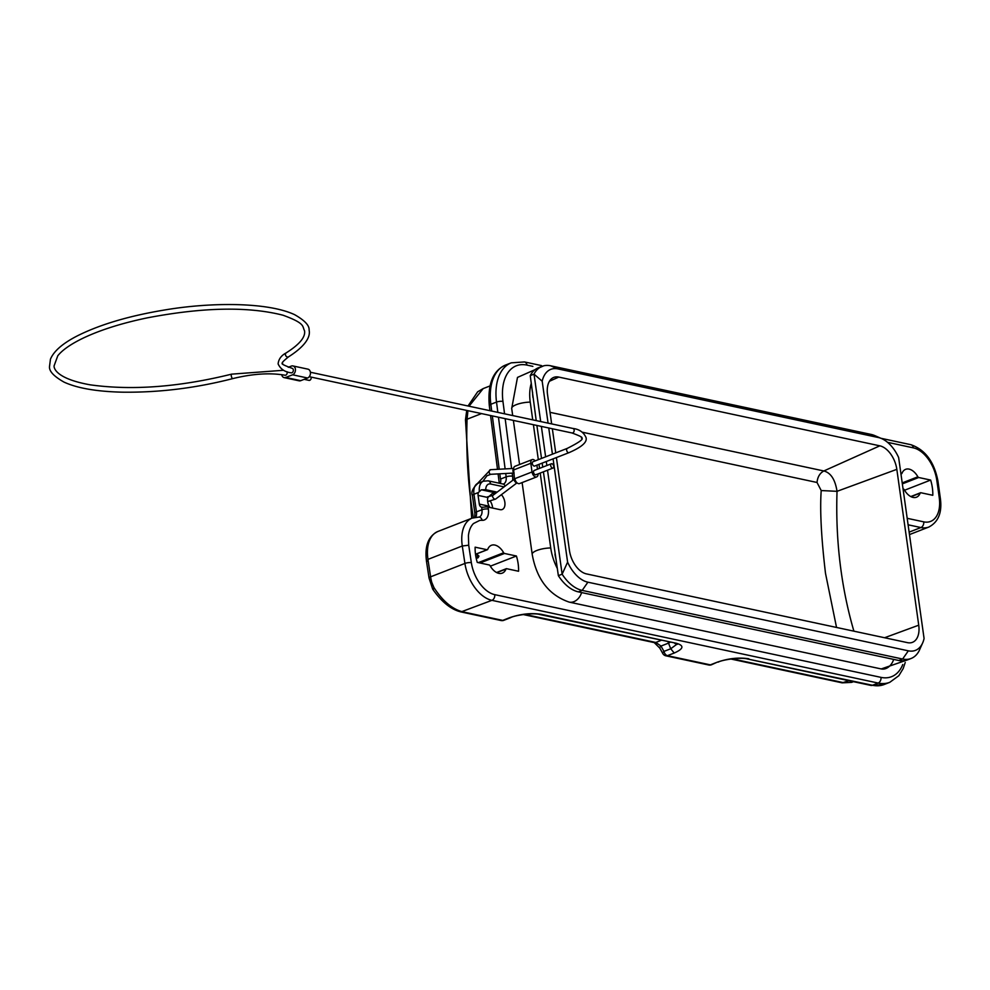 <?xml version="1.0" encoding="UTF-8"?>
<svg xmlns="http://www.w3.org/2000/svg" width="990" height="990" viewBox="0 0 990 990"><rect width="100%" height="100%" fill="white"/><g stroke="black" fill="none" stroke-linecap="round" stroke-linejoin="round"><path stroke-width="1.49" d="M853.9 631.162A390.58 300.861 103.8 0 1 837.033 491.325L896.829 469.347A21.644 12.957 68.7 0 0 879.825 445.834L558.768 377.079A21.644 12.957 68.7 0 0 553.398 377.561A21.644 12.957 68.7 0 0 547.532 394.54L551.653 423.906M896.829 469.347L918.732 625.185A21.644 12.957 68.7 0 1 912.075 642.473A21.644 12.957 68.7 0 1 907.484 642.646L586.427 573.891A21.644 12.957 68.7 0 1 569.436 550.378L556.392 457.566M555.736 452.888L552.346 428.757M582.578 432.259L817.022 482.476L821.205 490.557L837.033 491.325C835.176 479.544 830.783 472.762 823.829 470.968L879.825 445.834M821.205 490.557C819.831 509.986 821.255 537.582 825.499 573.334L836.538 627.45M536.209 420.601L530.244 375.618L534.018 374.146A36.791 22.04 -111.3 0 1 542.124 366.325A36.791 22.04 -111.3 0 1 550.601 365.78L871.052 434.412A36.791 22.04 68.7 0 1 874.974 435.687L881.645 438.595A30.814 18.451 -111.3 0 1 898.648 457.566L924.078 638.501A30.814 18.451 -111.3 0 1 922.668 642.894A30.814 18.451 -111.3 0 1 908.35 650.826L587.887 582.194A30.814 18.451 -111.3 0 1 567.604 562.147L562.134 574.188A36.791 22.04 -111.3 0 0 582.169 590.399L578.395 591.871A36.791 22.04 68.7 0 1 558.36 575.66L562.134 574.188L547.519 470.213M542.124 366.325L538.35 367.797A36.791 22.04 68.7 0 0 530.244 375.618M540.676 421.554L534.018 374.146L542.186 381.224L548.076 423.138M548.757 427.989L552.432 454.175M553.088 458.853L567.604 562.147M541.369 426.405L545.639 456.823M546.294 461.501L546.864 465.523M542.186 381.224A30.814 18.451 -111.3 0 1 557.914 368.899L878.365 437.531A30.814 18.451 -111.3 0 1 881.645 438.595M922.668 642.894L919.203 650.653A36.791 22.04 -111.3 0 1 911.097 658.486A36.791 22.04 -111.3 0 1 902.62 659.031L582.169 590.399L587.887 582.194M908.35 650.826L902.62 659.031L898.846 660.503L578.395 591.871M898.846 660.503A36.791 22.04 68.7 0 0 907.323 659.959L911.097 658.486M558.36 575.66L543.399 471.809M532.942 397.423A27.596 16.533 -111.3 0 1 532.571 392.201M542.743 467.132L542.173 463.11M541.518 458.432L536.889 425.453M556.083 559.499A27.596 16.533 -111.3 0 1 554.969 554.128M532.731 419.859L530.244 402.113A39.81 23.847 -111.3 0 1 531.308 383.217M557.345 568.495A39.81 23.847 -111.3 0 1 550.737 547.953L540.206 473.059M539.55 468.381L538.993 464.347M538.325 459.669L533.412 424.71M501.41 494.678A9.195 5.507 68.7 0 1 504.851 502.239A9.195 5.507 68.7 0 1 502.19 509.516A9.195 5.507 68.7 0 1 500.074 509.652L488.07 507.09A4.604 1.349 172 0 0 483.751 507.202L481.561 507.202A4.604 3.428 -77.9 0 1 479.308 504.096L478.083 495.396A4.604 3.428 -77.9 0 1 478.405 492.513L481.388 489.803L485.743 489.704L497.141 492.141M939.188 489.753L938.062 489.035L936.763 480.076A4.604 1.324 -8.3 0 1 937.889 480.744L940.401 498.713A4.604 1.386 172.3 0 0 939.287 497.982L938.062 489.035M468.022 405.999L477.65 391.817L483.182 388.587L469.037 406.209M467.936 410.677L467.057 419.228L465.473 419.797L471.686 518.302M670.032 642.386L668.51 643.129L668.101 641.978M677.036 644.106L670.737 648.759L668.51 643.129L661.011 646.049L655.801 642.461L524.564 614.345M659.823 648.153L662.805 653.561A4.604 1.584 -29.2 0 1 663.956 651.395A419.117 328.197 88.4 0 1 661.011 646.049A4.604 1.547 151.5 0 0 659.823 648.141L654.229 642.597L523.178 614.53M848.876 680.699L842.156 682.852L851.66 682.37L843.727 682.704L732.204 658.82M903.053 488.936L903.449 489.011A1.374 0.829 -111.3 0 1 904.254 489.728A14.949 8.947 68.7 0 0 916.505 497.19A14.949 8.947 68.7 0 0 920.18 493.131A1.374 0.829 -111.3 0 1 920.836 492.735L932.79 495.297A32.658 19.553 68.7 0 0 932.37 487.822A32.658 19.553 68.7 0 0 930.649 480.063L918.695 477.502A1.374 0.829 -111.3 0 1 917.879 476.796A14.949 8.947 68.7 0 0 905.64 469.334A14.949 8.947 68.7 0 0 901.964 473.381A1.374 0.829 -111.3 0 1 901.308 473.777M930.649 480.063L904.563 490.236M747.314 658.944L872.487 685.266A50.589 30.294 68.7 0 0 884.132 684.523L889.8 682.308A50.589 30.294 -111.3 0 1 878.155 683.051L491.919 600.336A34.489 20.654 -111.3 0 1 464.916 563.446A4.604 1.287 -8.7 0 1 471.339 562.667L468.703 545.218L468.418 535.689A29.898 17.907 -111.3 0 1 470.98 526.878A29.898 17.907 -111.3 0 1 473.492 523.524L479.742 520.406A29.898 17.907 -111.3 0 1 481.982 520.319A29.898 17.907 -111.3 0 1 482.13 520.319A4.604 3.552 -86.5 0 0 478.974 517.077L472.193 518.104L437.877 531.482A34.489 20.654 68.7 0 0 427.816 558.236A34.489 20.654 68.7 0 0 427.977 559.375L462.293 545.997L464.916 563.446L430.601 576.824A34.489 20.654 68.7 0 0 431.714 582.231L433.966 587.615C442.703 601.066 452.22 609.122 462.54 611.795L502.722 620.396L509.504 617.748C520.678 613.911 531.246 612.761 541.221 614.32L676.343 643.265C684.399 645.579 683.694 648.834 674.215 653.029L667.433 655.677L710.362 664.859L717.144 662.223C728.318 658.375 738.887 657.236 748.861 658.796M711.414 664.797A4.604 2.76 -111.3 0 1 710.882 664.909A4.604 2.76 -111.3 0 1 710.362 664.859A4.604 3.428 -77.9 0 1 708.778 665.008A4.604 4.604 0 0 0 711.414 664.797L717.144 662.223M708.778 665.008L665.862 655.813A4.604 3.428 -77.9 0 0 667.433 655.677A4.604 2.76 68.7 0 1 666.889 655.491A4.604 2.76 68.7 0 1 663.956 651.395L670.737 648.759L674.215 653.029M503.774 620.334A4.604 2.76 -111.3 0 1 503.242 620.445A4.604 2.76 -111.3 0 1 502.722 620.396A4.604 3.428 -77.9 0 1 501.138 620.544A4.604 4.604 0 0 0 503.774 620.334L510.555 617.686C514.07 615.458 532.682 612.562 539.649 614.468L676.343 643.265M539.674 614.468L541.221 614.32M510.543 617.661L509.504 617.748M433.434 589.161L433.966 587.615M475.98 557.209L478.974 556.083L478.158 557.716L477.254 555.143M475.46 553.41L476.747 554.375A14.949 8.947 -111.3 0 1 478.974 556.083L478.096 555.836M478.974 556.083L477.254 554.598M476.574 553.93L476.747 554.375A1.374 0.879 121 0 1 476.103 554.363L477.873 555.65M506.298 568.706A1.374 0.829 -111.3 0 0 505.964 569.089A14.949 8.947 68.7 0 1 502.276 573.136A14.949 8.947 68.7 0 1 490.038 565.674A1.374 0.829 -111.3 0 0 489.221 564.968L477.279 562.407A32.658 19.553 68.7 0 1 475.546 554.648A32.658 19.553 68.7 0 1 475.138 547.173L487.08 549.735A1.374 0.829 -111.3 0 0 487.736 549.339A14.949 8.947 68.7 0 1 491.424 545.28A14.949 8.947 68.7 0 1 503.663 552.742A1.374 0.829 -111.3 0 0 504.479 553.46L516.421 556.009A32.658 19.553 68.7 0 1 518.154 563.768A32.658 19.553 68.7 0 1 518.562 571.255L506.62 568.693A1.374 0.829 -111.3 0 0 506.298 568.706L496.559 572.505M516.421 556.009L490.335 566.181M481.388 489.803L495.903 492.909L492.042 493.725L487.897 497.487A9.195 5.507 68.7 0 0 487.699 501.67A9.195 5.507 68.7 0 0 489.11 506.199L490.025 507.511M481.796 507.264L481.92 509.751A4.604 1.349 -8 0 1 488.342 509.058A13.798 8.267 68.7 0 1 482.13 520.319M490.471 501.423A9.195 5.507 -111.3 0 1 492.5 507.053A9.195 5.507 -111.3 0 1 492.599 508.056M551.888 463.741A2.302 1.374 -111.3 0 1 553.62 465.82A2.302 1.374 -111.3 0 1 553.039 468.06A2.302 1.374 -111.3 0 1 552.507 468.097A2.302 1.374 -111.3 0 1 550.787 466.005A2.302 1.374 -111.3 0 1 551.368 463.766A2.302 1.374 -111.3 0 1 551.888 463.741M534.736 470.423A2.302 1.374 68.7 0 0 534.204 470.46A2.302 1.374 68.7 0 0 533.622 472.7A2.302 1.374 68.7 0 0 535.343 474.779A2.302 1.374 68.7 0 0 535.875 474.742A2.302 1.374 68.7 0 0 536.295 474.408M304.153 379.331L308.967 380.37A2.302 1.708 -77.9 0 0 311.083 377.091M288.536 356.846A2.302 1.807 58.9 0 1 286.16 352.898C287.199 352.688 278.933 355.336 278.116 363.912C280.492 369.06 284.835 372.03 291.134 372.822A2.302 1.708 -77.9 0 0 292.099 368.317C283.746 365.248 280.603 363.565 282.67 363.268C281.16 363.342 283.115 361.202 288.536 356.846C309.598 343.443 310.043 334.026 309.103 330.14C309.536 325.537 304.697 320.376 294.575 314.647C267.82 302.136 211.588 302.061 165.095 309.907C129.653 315.76 100.609 324.312 77.95 335.561C63.063 343.085 53.893 350.955 50.453 359.172L49.5 366.622C49.067 371.225 53.918 376.386 64.041 382.115C77.356 388.241 96.81 391.582 122.376 392.176C158.907 392.646 195.723 388.13 232.811 378.588C252.809 373.725 270.196 372.611 284.959 375.222A2.302 1.708 -77.9 0 0 287.001 371.708M300.713 380.68L285.714 377.462A4.604 3.428 102.1 0 1 284.142 377.611L299.141 380.828A4.604 3.428 -77.9 0 0 300.713 380.68L307.581 378.007L292.582 374.789A4.604 3.428 -77.9 0 0 295.441 370.111A4.604 3.428 -77.9 0 0 292.929 365.941A4.604 3.428 -77.9 0 0 291.357 366.077L288.276 367.29M285.714 377.462L292.582 374.789M292.929 365.941L307.927 369.146A4.604 3.428 102.1 0 1 310.452 373.329A4.604 3.428 102.1 0 1 307.581 378.007M284.142 377.611A4.604 3.428 102.1 0 1 281.704 374.641M568.965 452.665L534.649 466.043A2.302 1.374 -111.3 0 1 532.323 463.58A2.302 1.374 -111.3 0 1 532.979 461.761L567.295 448.371A2.302 1.374 68.7 0 0 566.639 450.203A2.302 1.374 68.7 0 0 568.965 452.665C581.971 447.022 587.627 441.924 585.956 437.37C583.531 432.172 579.187 429.202 572.925 428.46A2.302 1.708 -77.9 0 1 571.96 432.964C580.313 436.033 583.457 437.716 581.402 438.013C584.224 438.756 579.521 442.208 567.295 448.371M537.471 469.186L536.902 465.164M516.966 482.786A2.302 1.163 -127.2 0 1 516.57 482.774A2.302 1.163 -127.2 0 1 514.59 481.041A2.302 1.163 -127.2 0 1 514.454 479.012L513.662 469.941A4.604 2.76 -111.3 0 1 514.986 466.302L532.15 459.608A4.604 2.76 68.7 0 0 530.813 463.258L532.038 471.958L514.887 478.653A4.604 2.76 68.7 0 0 519.552 483.578L536.716 476.895A4.604 2.76 -111.3 0 1 532.038 471.958M535.206 460.894A4.604 2.76 68.7 0 0 532.15 459.608M538.102 473.876A4.604 2.76 -111.3 0 1 536.716 476.895M558.768 377.079L549.425 381.274M884.59 637.746L918.732 625.185M817.022 482.476C817.554 477.007 819.819 473.171 823.829 470.968L550.032 412.335M550.601 365.78L557.914 368.899M878.365 437.531L871.052 434.412M530.244 402.113A13.798 4.059 172 0 0 516.359 404.638A13.798 4.059 172 0 0 511.706 408.486L517.485 377.413L543.671 365.83M550.737 547.953A13.798 4.059 172 0 0 536.865 550.465A13.798 4.059 172 0 0 532.199 554.313L522.114 482.575M581.625 592.564A13.798 10.284 102.1 0 1 573.891 601.673A13.798 10.284 102.1 0 1 569.163 602.106C548.967 595.151 536.642 579.212 532.199 554.313M893.673 659.39A13.798 10.284 102.1 0 1 885.951 668.51A13.798 10.284 102.1 0 1 881.224 668.943L569.163 602.106M485.743 489.704A9.195 5.507 -111.3 0 1 490.644 483.999L504.096 486.87M479.308 490.966A13.798 8.267 -111.3 0 1 483.429 481.19L488.181 480.831A4.604 3.428 102.1 0 1 490.644 483.999M473.356 517.696A409.464 302.853 103.4 0 1 467.057 419.228L481.524 413.597M660.949 640.443L655.801 642.461A4.604 3.428 102.1 0 1 654.229 642.597M917.879 476.796L902.212 482.91M918.695 477.502L902.348 483.875M920.267 492.958L910.899 496.621M920.18 493.131L911.048 496.695M718.196 662.149C721.71 659.922 740.322 657.026 747.289 658.932L870.903 685.414A4.604 3.428 -77.9 0 0 872.487 685.266L878.155 683.051A4.604 3.428 102.1 0 0 880.976 677.37L494.74 594.644A4.604 3.428 102.1 0 1 491.919 600.336L460.969 611.931C451.118 609.593 441.689 601.994 432.692 589.161L429.041 578.073A4.604 1.287 -8.7 0 1 430.601 576.824L427.94 559.362M431.12 583.407L431.714 582.231M427.519 561.268L427.977 559.375M478.158 557.716L476.239 558.471M506.051 568.916L496.671 572.567M505.964 569.089L496.832 572.641M487.08 549.735L475.497 554.251M503.663 552.742L478.318 562.629M504.479 553.46L480.014 562.988M939.275 497.97A29.898 17.907 -111.3 0 1 923.72 521.854A4.604 3.428 -77.9 0 1 920.898 527.546A34.489 20.654 -111.3 0 0 928.843 527.039L909.476 534.588M909.129 532.137L920.898 527.546L908.102 524.799M907.187 518.314L923.72 521.854M494.74 594.644A29.898 17.907 -111.3 0 1 471.339 562.667M902.769 664.525A45.998 27.547 -111.3 0 1 880.976 677.37M472.193 518.104A34.489 20.654 -111.3 0 0 462.132 544.846A34.489 20.654 -111.3 0 0 462.293 545.997L468.703 545.218M478.974 517.077L479.259 517.04A9.195 5.507 68.7 0 0 481.92 509.751L476.425 511.892A9.195 5.507 -111.3 0 1 475.819 517.176M478.405 492.513L473.95 494.257L476.425 511.892A4.604 1.349 172 0 0 474.866 513.179L474.767 517.349M472.391 495.532C470.881 492.216 472.725 488.144 477.935 483.318A13.798 8.267 -111.3 0 0 473.95 494.257A4.604 1.349 172 0 0 472.391 495.532L474.866 513.179M478.083 495.396L487.897 497.487M479.308 504.096L489.11 506.199M488.07 507.09L488.342 509.058M490.805 469.718A2.302 1.51 86.9 0 0 490.533 469.693A2.302 1.51 86.9 0 0 489.159 471.871A2.302 1.51 86.9 0 0 490.52 474.272A2.302 1.51 86.9 0 0 490.78 474.297A2.302 1.51 86.9 0 0 491.04 474.247M513.612 468.716A2.302 1.51 86.9 0 0 512.931 470.993A2.302 1.51 86.9 0 0 514.082 472.923M286.16 352.898C299.5 344.458 305.625 337.083 304.549 330.784C302.111 326.292 305.712 323.507 283.091 315.241C248.304 306.331 202.95 307.209 147.052 317.901C121.869 323.186 100.733 329.843 83.655 337.887C71.132 343.901 62.506 349.866 57.779 355.769L54.054 365.978C54.042 370.78 60.996 379.64 90.251 384.838C132.153 390.642 179.277 387.078 231.635 374.146A2.302 0.829 75.2 0 0 231.289 375.866A2.302 0.829 75.2 0 0 232.811 378.588M513.662 469.941L530.813 463.258M517.015 482.835L495.606 499.084A2.302 1.163 -127.2 0 1 494.938 499.195A2.302 1.163 -127.2 0 1 492.958 497.45A2.302 1.163 -127.2 0 1 492.822 495.421L514.454 479.012M887.56 442.332L913.324 447.851A29.898 17.907 -111.3 0 1 936.763 480.076M504.554 413.82L502.957 401.457A45.998 27.547 -111.3 0 1 526.952 365.1L532.868 366.374M512.647 480.385A13.798 8.267 68.7 0 0 512.597 476.252L512.189 473.133M511.607 468.555L505.172 418.659M488.181 480.831L502.932 483.999A4.604 3.428 102.1 0 1 505.123 486.09M489.951 410.689L489.295 405.591A4.604 1.411 -7.3 0 1 490.842 404.279L491.721 411.073M492.339 415.911L499.207 469.223M499.802 473.802L500.457 478.925M489.295 405.591C487.55 384.132 492.971 370.619 505.581 365.05A50.589 30.294 68.7 0 0 490.842 404.279L496.522 402.076A50.589 30.294 -111.3 0 1 511.261 362.835L524.477 361.944L541.505 365.595M913.324 447.851A4.604 3.428 -77.9 0 0 910.85 444.696C925.106 449.633 934.115 461.649 937.889 480.744M526.952 365.1A4.604 3.428 -77.9 0 0 524.477 361.944M502.957 401.457A4.604 1.411 172.7 0 0 496.522 402.076L497.846 412.385M512.597 476.252A4.604 1.411 172.7 0 0 506.15 476.871L505.717 473.48M505.123 468.914L498.465 417.223M502.932 483.999L503.477 483.999A9.195 5.507 68.7 0 0 506.15 476.871L500.668 479.012A9.195 5.507 68.7 0 1 500.321 483.442M511.706 408.486L512.696 415.565M513.377 420.416L519.577 464.508M907.731 659.798L881.224 668.943M465.473 419.797L466.723 410.417M483.194 388.587L489.901 385.976M851.697 682.357L853.442 681.677M842.156 682.852L730.818 659.006M901.618 473.752L900.962 474.012M920.527 492.76L910.788 496.559M870.903 685.414L884.132 684.523M662.805 653.561A4.604 4.604 0 0 0 665.862 655.813M674.759 643.401L677.383 644.304L676.925 643.599M501.138 620.544L460.969 611.931M429.041 578.073L426.381 560.625M426.43 560.625C424.623 545.799 428.435 536.085 437.877 531.482M487.402 549.71L475.509 554.351M940.401 498.713C942.183 512.622 938.322 522.064 928.843 527.039M905.231 662.471L903.177 668.584L898.846 675.687L889.8 682.308M483.429 481.19L477.935 483.318M514.095 473.034L490.78 474.297L486.969 475.757L482.786 481.437M513.637 468.443L490.533 469.693L477.415 483.553M535.875 474.742L553.039 468.06M534.204 470.46L551.368 463.766M309.251 376.695L571.96 432.964M231.635 374.146L283.536 370.272M310.39 372.24L572.925 428.46M492.822 495.421L487.414 496.893M495.606 499.084L487.686 501.571M490.57 415.528L497.5 469.322M498.094 473.901L499.207 482.563M880.952 438.285L910.85 444.696M505.581 365.05L511.261 362.835"/></g></svg>
